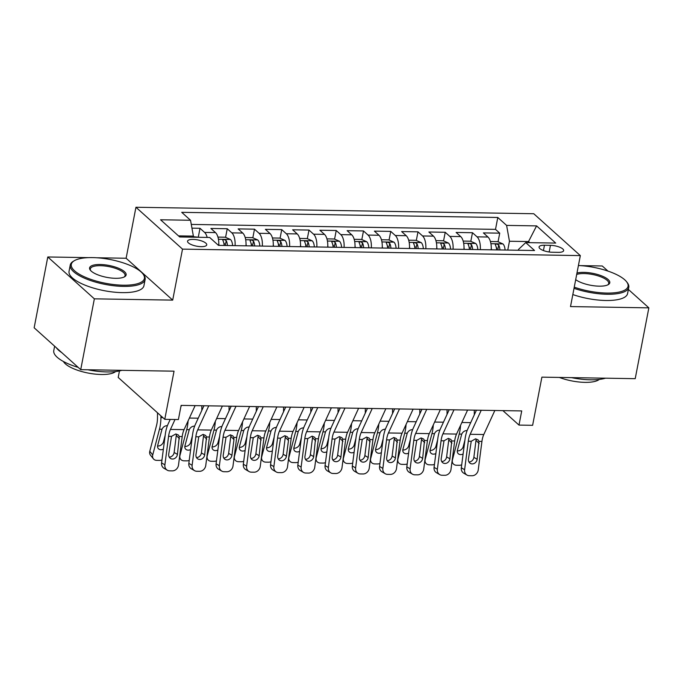 <?xml version="1.0" encoding="UTF-8"?>
<svg xmlns="http://www.w3.org/2000/svg" width="683" height="683" viewBox="0 0 683 683"><rect width="100%" height="100%" fill="white"/><g stroke="black" fill="none" stroke-linecap="round" stroke-linejoin="round"><path stroke-width="1.02" d="M201.169 246.657A9.758 3.176 10.9 0 0 206.727 244.881A9.758 3.176 10.9 0 0 193.11 239.409A9.758 3.176 10.9 0 0 187.552 241.184A9.758 3.176 10.9 0 0 201.169 246.657M119.457 370.937L118.202 377.46L164.774 419.328L178.4 419.55L181.123 405.386L521.718 410.927L518.995 425.091L532.62 425.313L541.892 377.153L635.216 378.672L648.85 307.854L628.377 289.447M88.525 257.636L47.784 256.97L34.15 327.789L80.722 369.657L94.356 298.838L172.697 300.119L182.515 249.124L135.943 207.256L126.124 258.242L96.713 257.764M182.515 249.124L580.328 255.596L533.756 213.728L135.943 207.256M607.955 271.091L602.278 265.986L580.362 265.627M47.784 256.97L94.356 298.838M491.214 249.816A12.2 5.481 -89.1 0 0 487.969 237.027L483.376 232.894L499.725 233.159L498.061 241.782M496.865 247.997L496.601 249.38M480.311 249.636A12.2 5.481 -89.1 0 0 477.067 236.847L472.474 232.715L470.818 241.338M469.622 247.553L469.349 248.936M472.474 232.715L456.124 232.451L460.718 236.583A12.2 5.481 -89.1 0 1 463.962 249.372M436.719 248.928A12.2 5.481 -89.1 0 0 433.474 236.139L428.881 232.007L445.231 232.28L443.566 240.894M442.371 247.109L442.106 248.492M409.467 248.484A12.2 5.481 -89.1 0 0 406.223 235.695L401.63 231.571L417.979 231.836L416.323 240.45M415.119 246.665L414.854 248.049M382.224 248.04A12.2 5.481 -89.1 0 0 378.98 235.251L374.386 231.127L390.736 231.392L389.071 240.006M387.876 246.221L387.611 247.613M354.972 247.596A12.2 5.481 -89.1 0 0 351.728 234.815L347.135 230.683L363.484 230.948L361.828 239.571M360.624 245.778L360.359 247.169M327.729 247.152A12.2 5.481 -89.1 0 0 324.485 234.371L319.892 230.239L336.232 230.504L334.576 239.127M333.381 245.334L333.116 246.725M300.477 246.717A12.2 5.481 -89.1 0 0 297.233 233.928L292.64 229.795L308.989 230.06L307.324 238.683M306.129 244.89L305.864 246.281M273.234 246.273A12.2 5.481 -89.1 0 0 269.99 233.484L265.388 229.351L281.738 229.616L280.081 238.239M278.886 244.454L278.621 245.837M245.982 245.829A12.2 5.481 -89.1 0 0 242.738 233.04L238.145 228.907L254.494 229.172L252.83 237.795M251.634 244.01L251.37 245.393M218.739 245.385A12.2 5.481 -89.1 0 0 215.487 232.596L210.893 228.464L227.243 228.728L225.586 237.351M224.391 243.566L224.118 244.949M550.455 245.334L544.462 245.231A9.46 3.074 10.9 0 0 539.075 246.956A9.46 3.074 10.9 0 0 552.265 252.249L558.259 252.351A9.46 3.074 10.9 0 0 563.646 250.627A9.46 3.074 10.9 0 0 550.455 245.334L549.166 251.993M528.326 242.636L528.531 241.56L509.458 241.253L506.607 225.399L497.796 217.476L181.721 212.336L190.531 220.259L160.565 219.772L179.697 236.967L209.664 237.462L218.475 245.376L534.55 250.516L525.739 242.593L518.525 249.397L518.363 250.251M506.607 225.399L536.582 225.885L555.714 243.08L525.739 242.593M499.725 233.159L495.508 229.368L191.283 224.425M207.18 237.419A12.2 5.481 90.9 0 0 204.593 232.416L199.999 228.293L191.957 228.156M227.243 228.728L231.836 232.86A12.2 5.481 90.9 0 1 235.08 245.649M254.494 229.172L259.088 233.304A12.2 5.481 90.9 0 1 262.332 246.093M281.738 229.616L286.331 233.748A12.2 5.481 90.9 0 1 289.583 246.537M308.989 230.06L313.582 234.192A12.2 5.481 90.9 0 1 316.827 246.981M336.232 230.504L340.834 234.636A12.2 5.481 90.9 0 1 344.078 247.425M363.484 230.948L368.077 235.08A12.2 5.481 90.9 0 1 371.321 247.861M390.736 231.392L395.329 235.524A12.2 5.481 90.9 0 1 398.573 248.305M417.979 231.836L422.572 235.959A12.2 5.481 90.9 0 1 425.816 248.749M445.231 232.28L449.824 236.403A12.2 5.481 90.9 0 1 453.068 249.193M507.759 250.08L509.458 241.253M164.774 419.328L174.045 371.176L80.722 369.657M580.328 255.596L570.51 306.582L648.85 307.854M502.901 410.62L518.995 425.091M529.76 242.661L528.531 241.56L536.582 225.885M193.178 237.189L193.383 236.113L178.468 235.874M495.508 229.368L497.796 217.476M199.999 228.293L198.335 236.907M190.531 220.259L193.383 236.113M172.697 300.119L126.124 258.242M494.851 410.483L483.795 434.516A15.257 6.856 -89.1 0 0 481.933 441.431L478.237 469.93A6.104 5.285 120.2 0 1 472.013 475.744L469.289 475.701A6.104 5.285 120.2 0 1 466.984 475.069A6.104 5.285 120.2 0 1 464.611 469.708L468.307 441.209L471.244 441.261L475.556 438.819L478.1 439.878L478.996 441.389L477.161 459.258A4.883 4.226 -59.8 0 1 472.184 463.911A4.883 4.226 -59.8 0 1 470.339 463.407A4.883 4.226 -59.8 0 1 468.444 459.121L471.244 441.261M476.427 410.184L467.812 428.915A22.881 10.279 -89.1 0 0 465.021 439.297L461.315 467.787L464.611 469.708M481.225 410.27L470.169 434.294A15.257 6.856 -89.1 0 0 468.307 441.209M466.984 475.069L463.697 473.148A6.104 5.285 -59.8 0 1 461.315 467.787M468.956 461.99A4.883 4.226 120.2 0 0 473.865 457.337L476.111 439.476M491.273 248.16A8.085 3.637 90.9 0 1 491.461 249.816M460.547 425.381A22.881 10.279 90.9 0 1 459.207 434.064L452.453 459.821A6.104 4.79 141.4 0 0 453.136 463.714A6.104 4.79 141.4 0 0 456.509 465.251L459.232 465.294A6.104 4.79 141.4 0 0 461.699 464.816M490.42 241.526L497.753 241.645L502.995 243.959A8.085 3.637 90.9 0 1 505.087 250.038M474.301 410.15L474.284 414.846M463.108 454.007A4.883 3.833 -38.6 0 1 460.666 454.596A4.883 3.833 -38.6 0 1 457.969 453.375A4.883 3.833 -38.6 0 1 457.422 450.259L461.734 434.106C462.826 431.895 464.508 430.7 466.788 430.538M457.311 450.874A4.883 3.833 141.4 0 0 457.712 450.9A4.883 3.833 141.4 0 0 463.194 446.699L463.936 447.63M464.901 440.194L463.194 446.699M499.913 249.952A8.085 3.637 -89.1 0 0 498.692 245.069C496.729 243.711 495.636 243.694 495.423 245.018A8.085 3.637 90.9 0 1 496.643 249.901M495.303 244.488L495.423 245.018M498.692 245.069L497.907 249.141A4.115 1.853 90.9 0 1 498.069 249.927M574.249 287.159A37.215 12.106 10.9 0 0 606.863 293.067A37.215 12.106 10.9 0 0 626.61 281.78A37.215 12.106 10.9 0 0 578.416 265.525M626.61 281.78L627.31 282.694A38.128 12.405 -169.1 0 1 628.787 287.321A38.128 12.405 -169.1 0 1 607.076 294.262A38.128 12.405 -169.1 0 1 574.027 288.328M576.973 273.029A18.612 6.053 -169.1 0 1 583.828 272.363A18.612 6.053 -169.1 0 1 604.327 277.067A18.612 6.053 -169.1 0 1 608.271 284.615A18.612 6.053 -169.1 0 1 599.187 286.168A18.612 6.053 -169.1 0 1 575.701 279.654M607.733 284.896A17.69 5.754 10.9 0 0 608.715 283.462A17.69 5.754 10.9 0 0 584.042 273.55A17.69 5.754 10.9 0 0 576.7 274.438M605.514 378.186A38.128 12.405 -169.1 0 1 590.599 379.799A38.128 12.405 -169.1 0 1 571.483 377.639M599.264 379.424A27.457 8.93 -169.1 0 1 584.938 382.36A27.457 8.93 -169.1 0 1 559.351 377.434M628.787 287.321L627.583 293.553A38.128 12.405 -169.1 0 1 605.872 300.494A38.128 12.405 -169.1 0 1 572.824 294.561M123.213 285.204A37.215 12.106 10.9 0 0 142.96 273.917A37.215 12.106 10.9 0 0 92.504 257.593A37.215 12.106 10.9 0 0 74.327 260.701A37.215 12.106 10.9 0 0 82.216 275.787A37.215 12.106 10.9 0 0 123.213 285.204M142.96 273.917L143.661 274.831A38.128 12.405 -169.1 0 1 145.137 279.458A38.128 12.405 -169.1 0 1 123.427 286.399A38.128 12.405 -169.1 0 1 70.247 265.038A38.128 12.405 -169.1 0 1 73.346 261.29L74.327 260.701M115.538 278.305A18.612 6.053 -169.1 0 1 90.31 270.144A18.612 6.053 -169.1 0 1 100.179 264.5A18.612 6.053 -169.1 0 1 120.678 269.204A18.612 6.053 -169.1 0 1 124.622 276.752A18.612 6.053 -169.1 0 1 115.538 278.305M124.084 277.033A17.69 5.754 10.9 0 0 125.066 275.599A17.69 5.754 10.9 0 0 100.392 265.687A17.69 5.754 10.9 0 0 90.318 268.906A17.69 5.754 10.9 0 0 90.702 270.605M121.864 370.323A38.128 12.405 -169.1 0 1 106.958 371.936A38.128 12.405 -169.1 0 1 87.834 369.776M115.615 371.561A27.457 8.93 -169.1 0 1 101.297 374.497A27.457 8.93 -169.1 0 1 63.459 361.52M145.137 279.458L143.942 285.69A38.128 12.405 -169.1 0 1 122.231 292.631A38.128 12.405 -169.1 0 1 69.051 271.271L70.247 265.038M61.786 352.633A38.128 12.405 -169.1 0 1 56.305 347.707M78.195 367.386A38.128 12.405 -169.1 0 1 53.778 350.584L54.623 346.196M467.607 410.048L456.551 434.072A15.257 6.856 -89.1 0 0 454.682 440.987L450.985 469.486A6.104 5.285 120.2 0 1 444.77 475.3L442.046 475.257A6.104 5.285 120.2 0 1 439.741 474.625A6.104 5.285 120.2 0 1 437.359 469.264L441.064 440.766L443.993 440.817L448.304 438.375L450.857 439.434L451.753 440.945L449.909 458.814A4.883 4.226 -59.8 0 1 444.94 463.467A4.883 4.226 -59.8 0 1 443.096 462.963A4.883 4.226 -59.8 0 1 441.192 458.677L443.993 440.817M449.183 409.749L440.561 428.48A22.881 10.279 -89.1 0 0 437.769 438.853L434.072 467.343L437.359 469.264M453.982 409.826L442.925 433.85A15.257 6.856 -89.1 0 0 441.064 440.766M439.741 474.625L436.446 472.704A6.104 5.285 -59.8 0 1 434.072 467.343M441.713 461.554A4.883 4.226 120.2 0 0 446.622 456.901L448.868 439.032M440.356 409.604L429.3 433.628A15.257 6.856 -89.1 0 0 427.438 440.552L423.733 469.042A6.104 5.285 120.2 0 1 417.518 474.856L414.794 474.813A6.104 5.285 120.2 0 1 412.489 474.181A6.104 5.285 120.2 0 1 410.116 468.82L413.813 440.33L416.75 440.373L421.061 437.931L423.605 438.99L424.502 440.501L422.666 458.37A4.883 4.226 -59.8 0 1 417.689 463.023A4.883 4.226 -59.8 0 1 415.845 462.519A4.883 4.226 -59.8 0 1 413.949 458.233L416.75 440.373M421.932 409.305L413.317 428.036A22.881 10.279 -89.1 0 0 410.517 438.409L406.82 466.899L410.116 468.82M426.73 409.382L415.674 433.415A15.257 6.856 -89.1 0 0 413.813 440.33M412.489 474.181L409.194 472.26A6.104 5.285 -59.8 0 1 406.82 466.899M414.461 461.11A4.883 4.226 120.2 0 0 419.371 456.457L421.616 438.588M413.113 409.16L402.056 433.193A15.257 6.856 -89.1 0 0 400.187 440.108L396.49 468.598A6.104 5.285 120.2 0 1 390.275 474.412L387.551 474.369A6.104 5.285 120.2 0 1 385.246 473.737A6.104 5.285 120.2 0 1 382.864 468.376L386.569 439.886L389.498 439.929L393.809 437.487L396.362 438.546L397.258 440.057L395.414 457.934A4.883 4.226 -59.8 0 1 390.445 462.587A4.883 4.226 -59.8 0 1 388.601 462.075A4.883 4.226 -59.8 0 1 386.698 457.789L389.498 439.929M394.689 408.861L386.066 427.592A22.881 10.279 -89.1 0 0 383.274 437.965L379.569 466.455L382.864 468.376M399.487 408.938L388.431 432.971A15.257 6.856 -89.1 0 0 386.569 439.886M385.246 473.737L381.951 471.816A6.104 5.285 -59.8 0 1 379.569 466.455M387.218 460.666A4.883 4.226 120.2 0 0 392.127 456.013L394.373 438.145M385.861 408.716L374.805 432.749A15.257 6.856 -89.1 0 0 372.944 439.664L369.238 468.154A6.104 5.285 120.2 0 1 363.023 473.968L360.3 473.925A6.104 5.285 120.2 0 1 357.994 473.293A6.104 5.285 120.2 0 1 355.621 467.932L359.318 439.442L362.255 439.485L366.566 437.043L369.11 438.102L370.007 439.613L368.171 457.49A4.883 4.226 -59.8 0 1 363.194 462.143A4.883 4.226 -59.8 0 1 361.35 461.631A4.883 4.226 -59.8 0 1 359.454 457.345L362.255 439.485M367.437 408.417L358.823 427.148A22.881 10.279 -89.1 0 0 356.022 437.521L352.326 466.011L355.621 467.932M372.235 408.494L361.179 432.527A15.257 6.856 -89.1 0 0 359.318 439.442M357.994 473.293L354.699 471.372A6.104 5.285 -59.8 0 1 352.326 466.011M359.967 460.222A4.883 4.226 120.2 0 0 364.876 455.57L367.121 437.701M464.022 247.716A8.085 3.637 90.9 0 1 464.218 249.372M433.295 424.946A22.881 10.279 90.9 0 1 431.955 433.628L425.21 459.377A6.104 4.79 141.4 0 0 425.893 463.279A6.104 4.79 141.4 0 0 429.257 464.807L431.989 464.85A6.104 4.79 141.4 0 0 434.456 464.372M463.168 241.082L470.51 241.201L475.752 243.515A8.085 3.637 90.9 0 1 477.835 249.594M447.049 409.706L447.041 414.402M435.856 453.563A4.883 3.833 -38.6 0 1 433.423 454.152A4.883 3.833 -38.6 0 1 430.725 452.931A4.883 3.833 -38.6 0 1 430.179 449.815L434.482 433.662C435.575 431.451 437.265 430.256 439.545 430.094M430.059 450.43A4.883 3.833 141.4 0 0 430.469 450.456A4.883 3.833 141.4 0 0 435.95 446.264L436.685 447.186M437.649 439.75L435.95 446.264M472.662 249.508A8.085 3.637 -89.1 0 0 471.449 244.625C469.477 243.276 468.393 243.25 468.179 244.574A8.085 3.637 90.9 0 1 469.392 249.457M468.06 244.044L468.179 244.574M471.449 244.625L470.664 248.697A4.115 1.853 90.9 0 1 470.826 249.483M436.779 247.272A8.085 3.637 90.9 0 1 436.966 248.928M406.052 424.502A22.881 10.279 90.9 0 1 404.712 433.184L397.958 458.933A6.104 4.79 141.4 0 0 398.641 462.835A6.104 4.79 141.4 0 0 402.014 464.363L404.737 464.406A6.104 4.79 141.4 0 0 407.205 463.928M435.925 240.638L443.258 240.757L448.5 243.071A8.085 3.637 90.9 0 1 450.592 249.15M419.806 409.271L419.789 413.958M408.613 453.119A4.883 3.833 -38.6 0 1 406.172 453.708A4.883 3.833 -38.6 0 1 403.474 452.488A4.883 3.833 -38.6 0 1 402.927 449.371L407.239 433.218C408.332 431.007 410.013 429.812 412.293 429.65M402.816 449.986A4.883 3.833 141.4 0 0 403.218 450.012A4.883 3.833 141.4 0 0 408.699 445.82L409.441 446.742M410.406 439.306L408.699 445.82M445.418 249.073A8.085 3.637 -89.1 0 0 444.198 244.181C442.234 242.832 441.141 242.815 440.928 244.13A8.085 3.637 90.9 0 1 442.149 249.013M440.808 243.6L440.928 244.13M444.198 244.181L443.412 248.262A4.115 1.853 90.9 0 1 443.574 249.039M409.527 246.828A8.085 3.637 90.9 0 1 409.723 248.492M378.8 424.058A22.881 10.279 90.9 0 1 377.46 432.74L370.715 458.489A6.104 4.79 141.4 0 0 371.398 462.391A6.104 4.79 141.4 0 0 374.762 463.919L377.494 463.962A6.104 4.79 141.4 0 0 379.961 463.484M408.673 240.194L416.007 240.314L421.249 242.627A8.085 3.637 90.9 0 1 423.34 248.706M392.554 408.827L392.546 413.522M381.362 452.675A4.883 3.833 -38.6 0 1 378.92 453.264A4.883 3.833 -38.6 0 1 376.231 452.044A4.883 3.833 -38.6 0 1 375.684 448.927L379.987 432.783C381.08 430.563 382.77 429.368 385.05 429.206M375.565 449.551A4.883 3.833 141.4 0 0 375.974 449.576A4.883 3.833 141.4 0 0 381.447 445.376L382.19 446.298M383.154 438.862L381.447 445.376M418.167 248.629A8.085 3.637 -89.1 0 0 416.954 243.737C414.982 242.388 413.889 242.371 413.685 243.686A8.085 3.637 90.9 0 1 414.897 248.569M413.556 243.157L413.685 243.686M416.954 243.737L416.169 247.818A4.115 1.853 90.9 0 1 416.331 248.595M382.284 246.384A8.085 3.637 90.9 0 1 382.471 248.049M351.557 423.614A22.881 10.279 90.9 0 1 350.208 432.296L343.464 458.054A6.104 4.79 141.4 0 0 344.147 461.947A6.104 4.79 141.4 0 0 347.519 463.475L350.242 463.518A6.104 4.79 141.4 0 0 352.71 463.04M381.43 239.759L388.764 239.878L394.006 242.183A8.085 3.637 90.9 0 1 396.097 248.27M365.311 408.383L365.294 413.078M354.118 452.231A4.883 3.833 -38.6 0 1 351.677 452.82A4.883 3.833 -38.6 0 1 348.979 451.6A4.883 3.833 -38.6 0 1 348.432 448.483L352.744 432.339C353.837 430.119 355.519 428.924 357.798 428.762M348.321 449.107A4.883 3.833 141.4 0 0 348.723 449.132A4.883 3.833 141.4 0 0 354.204 444.932L354.947 445.854M355.911 438.418L354.204 444.932M390.915 248.185A8.085 3.637 -89.1 0 0 389.703 243.293C387.739 241.944 386.646 241.927 386.433 243.242A8.085 3.637 90.9 0 1 387.645 248.134M386.313 242.713L386.433 243.242M389.703 243.293L388.917 247.374A4.115 1.853 90.9 0 1 389.079 248.151M358.609 408.272L347.562 432.305A15.257 6.856 -89.1 0 0 345.692 439.22L341.995 467.71A6.104 5.285 120.2 0 1 335.78 473.524L333.056 473.481A6.104 5.285 120.2 0 1 330.751 472.849A6.104 5.285 120.2 0 1 328.369 467.488L332.075 438.998L335.003 439.049L339.314 436.608L341.867 437.658L342.764 439.169L340.919 457.047A4.883 4.226 -59.8 0 1 335.951 461.699A4.883 4.226 -59.8 0 1 334.107 461.187A4.883 4.226 -59.8 0 1 332.203 456.901L335.003 439.049M340.194 407.973L331.571 426.704A22.881 10.279 -89.1 0 0 328.779 437.077L325.074 465.575L328.369 467.488M344.992 408.05L333.936 432.083A15.257 6.856 -89.1 0 0 332.075 438.998M330.751 472.849L327.456 470.929A6.104 5.285 -59.8 0 1 325.074 465.575M332.723 459.779A4.883 4.226 120.2 0 0 337.633 455.126L339.869 437.257M355.032 245.94A8.085 3.637 90.9 0 1 355.228 247.605M324.305 423.17A22.881 10.279 90.9 0 1 322.965 431.852L316.22 457.61A6.104 4.79 141.4 0 0 316.903 461.503A6.104 4.79 141.4 0 0 320.267 463.031L322.991 463.074A6.104 4.79 141.4 0 0 325.467 462.604M354.178 239.315L361.512 239.434L366.754 241.739A8.085 3.637 90.9 0 1 368.846 247.827M338.059 407.939L338.042 412.634M326.867 451.787A4.883 3.833 -38.6 0 1 324.425 452.385A4.883 3.833 -38.6 0 1 321.736 451.156A4.883 3.833 -38.6 0 1 321.189 448.039L325.492 431.895C326.585 429.675 328.275 428.489 330.555 428.318M321.07 448.663A4.883 3.833 141.4 0 0 321.48 448.688A4.883 3.833 141.4 0 0 326.952 444.488L327.695 445.41M328.66 437.974L326.952 444.488M363.672 247.741A8.085 3.637 -89.1 0 0 362.46 242.858C360.487 241.5 359.395 241.483 359.19 242.798A8.085 3.637 90.9 0 1 360.402 247.69M359.062 242.277L359.19 242.798M362.46 242.858L361.674 246.93A4.115 1.853 90.9 0 1 361.828 247.707M331.366 407.828L320.31 431.861A15.257 6.856 -89.1 0 0 318.449 438.776L314.743 467.266A6.104 5.285 120.2 0 1 308.528 473.088L305.805 473.037A6.104 5.285 120.2 0 1 303.5 472.405A6.104 5.285 120.2 0 1 301.126 467.044L304.823 438.554L307.76 438.606L312.071 436.164L314.615 437.214L315.512 438.725L313.676 456.603A4.883 4.226 -59.8 0 1 308.699 461.256A4.883 4.226 -59.8 0 1 306.855 460.752A4.883 4.226 -59.8 0 1 304.951 456.457L307.76 438.606M312.942 407.529L304.328 426.26A22.881 10.279 -89.1 0 0 301.527 436.633L297.831 465.132L301.126 467.044M317.74 407.606L306.684 431.639A15.257 6.856 -89.1 0 0 304.823 438.554M303.5 472.405L300.204 470.485A6.104 5.285 -59.8 0 1 297.831 465.132M305.472 459.335A4.883 4.226 120.2 0 0 310.381 454.682L312.626 436.813M327.789 245.496A8.085 3.637 90.9 0 1 327.977 247.161M297.062 422.726A22.881 10.279 90.9 0 1 295.713 431.408L288.969 457.166A6.104 4.79 141.4 0 0 289.652 461.059A6.104 4.79 141.4 0 0 293.024 462.587L295.748 462.63A6.104 4.79 141.4 0 0 298.215 462.16M326.935 238.871L334.269 238.99L339.511 241.295A8.085 3.637 90.9 0 1 341.602 247.383M310.816 407.495L310.799 412.19M299.615 451.352A4.883 3.833 -38.6 0 1 297.182 451.941A4.883 3.833 -38.6 0 1 294.484 450.712A4.883 3.833 -38.6 0 1 293.938 447.596L298.249 431.451C299.342 429.231 301.024 428.045 303.303 427.874M293.827 448.219A4.883 3.833 141.4 0 0 294.228 448.244A4.883 3.833 141.4 0 0 299.709 444.044L300.443 444.975M301.416 437.53L299.709 444.044M336.42 247.297A8.085 3.637 -89.1 0 0 335.208 242.414C333.244 241.056 332.151 241.039 331.938 242.354A8.085 3.637 90.9 0 1 333.15 247.246M331.818 241.833L331.938 242.354M335.208 242.414L334.422 246.486A4.115 1.853 90.9 0 1 334.585 247.263M304.114 407.384L293.067 431.417A15.257 6.856 -89.1 0 0 291.197 438.332L287.5 466.83A6.104 5.285 120.2 0 1 281.285 472.645L278.562 472.602A6.104 5.285 120.2 0 1 276.248 471.962A6.104 5.285 120.2 0 1 273.874 466.609L277.571 438.11L280.508 438.162L284.82 435.72L287.372 436.779L288.26 438.29L288.465 440.484L286.425 456.159A4.883 4.226 -59.8 0 1 281.456 460.812A4.883 4.226 -59.8 0 1 279.612 460.308A4.883 4.226 -59.8 0 1 277.708 456.013L280.508 438.162M285.699 407.085L277.076 425.816A22.881 10.279 -89.1 0 0 274.284 436.189L270.579 464.688L273.874 466.609M290.497 407.162L279.441 431.195A15.257 6.856 -89.1 0 0 277.571 438.11M276.248 471.962L272.961 470.049A6.104 5.285 -59.8 0 1 270.579 464.688M278.229 458.891A4.883 4.226 120.2 0 0 283.138 454.238L285.374 436.369M300.537 245.06A8.085 3.637 90.9 0 1 300.725 246.717M269.811 422.282A22.881 10.279 90.9 0 1 268.47 430.964L261.726 456.722A6.104 4.79 141.4 0 0 262.409 460.615A6.104 4.79 141.4 0 0 265.772 462.143L268.496 462.195A6.104 4.79 141.4 0 0 270.972 461.717M299.683 238.427L307.017 238.546L312.259 240.851A8.085 3.637 90.9 0 1 314.351 246.939M283.565 407.051L283.547 411.747M272.372 450.908A4.883 3.833 -38.6 0 1 269.93 451.497A4.883 3.833 -38.6 0 1 267.241 450.268A4.883 3.833 -38.6 0 1 266.694 447.152L270.997 431.007C272.09 428.787 273.781 427.601 276.06 427.43M266.575 447.775A4.883 3.833 141.4 0 0 266.985 447.8A4.883 3.833 141.4 0 0 272.457 443.6L273.2 444.531M274.165 437.086L272.457 443.6M309.177 246.853A8.085 3.637 -89.1 0 0 307.965 241.97C305.993 240.612 304.9 240.595 304.695 241.919A8.085 3.637 90.9 0 1 305.907 246.802M304.567 241.389L304.695 241.919M307.965 241.97L307.179 246.042A4.115 1.853 90.9 0 1 307.333 246.828M276.871 406.94L265.815 430.973A15.257 6.856 -89.1 0 0 263.954 437.888L260.249 466.387A6.104 5.285 120.2 0 1 254.033 472.201L251.31 472.158A6.104 5.285 120.2 0 1 249.005 471.518A6.104 5.285 120.2 0 1 246.623 466.165L250.328 437.666L253.265 437.718L257.568 435.276L260.121 436.335L261.017 437.846L259.181 455.715A4.883 4.226 -59.8 0 1 254.204 460.368A4.883 4.226 -59.8 0 1 252.36 459.864A4.883 4.226 -59.8 0 1 250.456 455.578L253.265 437.718M258.447 406.641L249.833 425.372A22.881 10.279 -89.1 0 0 247.033 435.745L243.336 464.244L246.623 466.165M263.245 406.718L252.189 430.751A15.257 6.856 -89.1 0 0 250.328 437.666M249.005 471.518L245.709 469.605A6.104 5.285 -59.8 0 1 243.336 464.244M250.977 458.447A4.883 4.226 120.2 0 0 255.886 453.794L258.131 435.933M273.294 244.616A8.085 3.637 90.9 0 1 273.482 246.273M242.567 421.838A22.881 10.279 90.9 0 1 241.219 430.521L234.474 456.278A6.104 4.79 141.4 0 0 235.157 460.171A6.104 4.79 141.4 0 0 238.529 461.699L241.253 461.751A6.104 4.79 141.4 0 0 243.72 461.273M272.44 237.983L279.774 238.102L285.016 240.407A8.085 3.637 90.9 0 1 287.108 246.495M256.313 406.607L256.304 411.303M245.12 450.464A4.883 3.833 -38.6 0 1 242.687 451.053A4.883 3.833 -38.6 0 1 239.989 449.832A4.883 3.833 -38.6 0 1 239.443 446.708L243.746 430.563C244.847 428.343 246.529 427.157 248.808 426.995M239.332 447.331A4.883 3.833 141.4 0 0 239.733 447.356A4.883 3.833 141.4 0 0 245.214 443.156L245.948 444.087M246.922 436.65L245.214 443.156M281.925 246.409A8.085 3.637 -89.1 0 0 280.713 241.526C278.741 240.168 277.657 240.151 277.443 241.475A8.085 3.637 90.9 0 1 278.655 246.358M277.324 240.945L277.443 241.475M280.713 241.526L279.928 245.598A4.115 1.853 90.9 0 1 280.09 246.384M249.619 406.505L238.563 430.529A15.257 6.856 -89.1 0 0 236.702 437.444L233.005 465.943A6.104 5.285 120.2 0 1 226.79 471.757L224.058 471.714A6.104 5.285 120.2 0 1 221.753 471.082A6.104 5.285 120.2 0 1 219.38 465.721L223.076 437.222L226.013 437.274L230.325 434.832L232.877 435.891L233.765 437.402L233.97 439.604L231.93 455.271A4.883 4.226 -59.8 0 1 226.961 459.924A4.883 4.226 -59.8 0 1 225.117 459.42A4.883 4.226 -59.8 0 1 223.213 455.134L226.013 437.274M231.196 406.197L222.581 424.928A22.881 10.279 -89.1 0 0 219.789 435.31L216.084 463.8L219.38 465.721M236.002 406.283L224.946 430.307A15.257 6.856 -89.1 0 0 223.076 437.222M221.753 471.082L218.466 469.161A6.104 5.285 -59.8 0 1 216.084 463.8M223.734 458.003A4.883 4.226 120.2 0 0 228.634 453.35L230.88 435.489M222.376 406.061L211.32 430.085A15.257 6.856 -89.1 0 0 209.459 437L205.754 465.499A6.104 5.285 120.2 0 1 199.538 471.313L196.815 471.27A6.104 5.285 120.2 0 1 194.51 470.638A6.104 5.285 120.2 0 1 192.128 465.277L195.833 436.779L198.77 436.83L203.073 434.388L205.626 435.447L206.522 436.958L204.687 454.827A4.883 4.226 -59.8 0 1 199.709 459.48A4.883 4.226 -59.8 0 1 197.865 458.976A4.883 4.226 -59.8 0 1 195.961 454.69L198.77 436.83M203.952 405.762L195.338 424.493A22.881 10.279 -89.1 0 0 192.538 434.866L188.841 463.356L192.128 465.277M208.75 405.839L197.694 429.863A15.257 6.856 -89.1 0 0 195.833 436.779M194.51 470.638L191.214 468.717A6.104 5.285 -59.8 0 1 188.841 463.356M196.482 457.567A4.883 4.226 120.2 0 0 201.391 452.914L203.636 435.045M246.042 244.173A8.085 3.637 90.9 0 1 246.23 245.829M215.316 421.394A22.881 10.279 90.9 0 1 213.975 430.077L207.231 455.834A6.104 4.79 141.4 0 0 207.914 459.727A6.104 4.79 141.4 0 0 211.278 461.264L214.001 461.307A6.104 4.79 141.4 0 0 216.468 460.829M245.188 237.539L252.522 237.658L257.764 239.972A8.085 3.637 90.9 0 1 259.856 246.051M229.07 406.163L229.053 410.859M217.877 450.02A4.883 3.833 -38.6 0 1 215.435 450.609A4.883 3.833 -38.6 0 1 212.746 449.388A4.883 3.833 -38.6 0 1 212.2 446.272L216.502 430.119C217.595 427.908 219.286 426.713 221.565 426.551M212.08 446.887A4.883 3.833 141.4 0 0 212.49 446.913A4.883 3.833 141.4 0 0 217.962 442.712L218.705 443.643M219.67 436.206L217.962 442.712M254.682 245.965A8.085 3.637 -89.1 0 0 253.47 241.082C251.498 239.724 250.405 239.707 250.2 241.031A8.085 3.637 90.9 0 1 251.412 245.914M250.072 240.501L250.2 241.031M253.47 241.082L252.684 245.154A4.115 1.853 90.9 0 1 252.838 245.94M218.799 243.729A8.085 3.637 90.9 0 1 218.987 245.385M188.073 420.959A22.881 10.279 90.9 0 1 186.724 429.641L179.979 455.39A6.104 4.79 141.4 0 0 180.662 459.292A6.104 4.79 141.4 0 0 184.034 460.82L186.758 460.863A6.104 4.79 141.4 0 0 189.225 460.385M217.945 237.095L225.279 237.214L230.521 239.528A8.085 3.637 90.9 0 1 232.613 245.607M201.818 405.719L201.809 410.415M190.625 449.576A4.883 3.833 -38.6 0 1 188.192 450.165A4.883 3.833 -38.6 0 1 185.494 448.944A4.883 3.833 -38.6 0 1 184.948 445.828L189.251 429.675C190.344 427.464 192.034 426.269 194.314 426.107M184.828 446.443A4.883 3.833 141.4 0 0 185.238 446.469A4.883 3.833 141.4 0 0 190.719 442.277L191.453 443.199M192.418 435.763L190.719 442.277M227.43 245.521A8.085 3.637 -89.1 0 0 226.218 240.638C224.246 239.289 223.162 239.263 222.948 240.587A8.085 3.637 90.9 0 1 224.161 245.47M222.829 240.057L222.948 240.587M226.218 240.638L225.433 244.71A4.115 1.853 90.9 0 1 225.595 245.496M195.125 405.617L184.069 429.641A15.257 6.856 -89.1 0 0 182.207 436.565L178.511 465.055A6.104 5.285 120.2 0 1 172.295 470.869L169.563 470.826A6.104 5.285 120.2 0 1 167.258 470.194A6.104 5.285 120.2 0 1 164.885 464.833L168.581 436.343L171.518 436.386L175.83 433.944L178.374 435.003L179.27 436.514L177.435 454.383A4.883 4.226 -59.8 0 1 172.466 459.036A4.883 4.226 -59.8 0 1 170.622 458.532A4.883 4.226 -59.8 0 1 168.718 454.246L171.518 436.386M170.221 419.413L168.086 424.049A22.881 10.279 -89.1 0 0 165.295 434.422L161.589 462.912L164.885 464.833M175.019 419.499L170.451 429.428A15.257 6.856 -89.1 0 0 168.581 436.343M181.499 405.395L180.85 406.812M167.258 470.194L163.971 468.273A6.104 5.285 -59.8 0 1 161.589 462.912M169.239 457.123A4.883 4.226 120.2 0 0 174.139 452.47L176.385 434.601M157.5 412.788L157.483 417.765A15.257 6.856 90.9 0 1 156.527 425.5L149.782 451.258L152.736 454.946A6.104 4.79 141.4 0 0 153.41 458.848A6.104 4.79 141.4 0 0 156.783 460.376L159.506 460.419A6.104 4.79 141.4 0 0 161.973 459.941M160.915 415.862L160.915 417.595A22.881 10.279 90.9 0 1 159.481 429.197L152.736 454.946M199.197 237.291L193.272 236.694M163.382 449.132A4.883 3.833 -38.6 0 1 160.94 449.721A4.883 3.833 -38.6 0 1 158.243 448.5A4.883 3.833 -38.6 0 1 157.705 445.384L162.008 429.231C163.1 427.02 164.782 425.825 167.062 425.663M153.41 458.848L150.465 455.151A6.104 4.79 -38.6 0 1 149.782 451.258M157.585 445.999A4.883 3.833 141.4 0 0 157.995 446.025A4.883 3.833 141.4 0 0 163.468 441.833L164.21 442.755M165.175 435.319L163.468 441.833M477.067 236.847L487.969 237.027M204.593 232.416L215.487 232.596M231.836 232.86L242.738 233.04M259.088 233.304L269.99 233.484M286.331 233.748L297.233 233.928M313.582 234.192L324.485 234.371M340.834 234.636L351.728 234.815M368.077 235.08L378.98 235.251M395.329 235.524L406.223 235.695M422.572 235.959L433.474 236.139M449.824 236.403L460.718 236.583M543.437 250.55L544.462 245.231M478.996 441.389L481.933 441.431M470.169 434.294L483.795 434.516M473.865 457.337L477.161 459.258M479.193 443.591L476.068 440.364M502.867 243.899L490.915 243.703M470.707 422.632L461.879 422.487M461.734 434.106L459.207 434.064M451.753 440.945L454.682 440.987M442.925 433.85L456.551 434.072M446.622 456.901L449.909 458.814M451.95 443.147L448.825 439.92M424.502 440.501L427.438 440.552M415.674 433.415L429.3 433.628M419.371 456.457L422.666 458.37M424.698 442.704L421.573 439.485M397.258 440.057L400.187 440.108M388.431 432.971L402.056 433.193M392.127 456.013L395.414 457.934M397.455 442.26L394.33 439.041M370.007 439.613L372.944 439.664M361.179 432.527L374.805 432.749M364.876 455.57L368.171 457.49M370.203 441.816L367.078 438.597M475.616 243.455L463.672 243.259M443.455 422.188L434.627 422.051M434.482 433.662L431.955 433.628M448.372 243.011L436.42 242.815M416.212 421.744L407.384 421.607M407.239 433.218L404.712 433.184M421.121 242.567L409.177 242.371M388.96 421.309L380.132 421.163M379.987 432.783L377.46 432.74M393.878 242.124L381.925 241.927M361.717 420.865L352.889 420.719M352.744 432.339L350.208 432.296M342.764 439.169L345.692 439.22M333.936 432.083L347.562 432.305M337.633 455.126L340.919 457.047M342.96 441.372L339.835 438.153M366.626 241.68L354.682 241.483M334.465 420.421L325.637 420.276M325.492 431.895L322.965 431.852M315.512 438.725L318.449 438.776M306.684 431.639L320.31 431.861M310.381 454.682L313.676 456.603M315.708 440.928L312.583 437.709M339.383 241.236L327.43 241.048M307.213 419.977L298.394 419.832M298.249 431.451L295.713 431.408M288.26 438.29L291.197 438.332M279.441 431.195L293.067 431.417M283.138 454.238L286.425 456.159M288.465 440.484L285.34 437.265M312.131 240.792L300.179 240.604M279.97 419.533L271.142 419.388M270.997 431.007L268.47 430.964M261.017 437.846L263.954 437.888M252.189 430.751L265.815 430.973M255.886 453.794L259.181 455.715M261.213 440.04L258.089 436.821M284.879 240.356L272.935 240.16M252.719 419.089L243.899 418.944M243.746 430.563L241.219 430.521M233.765 437.402L236.702 437.444M224.946 430.307L238.563 430.529M228.634 453.35L231.93 455.271M233.97 439.604L230.845 436.377M206.522 436.958L209.459 437M197.694 429.863L211.32 430.085M201.391 452.914L204.687 454.827M206.718 439.16L203.594 435.933M257.636 239.912L245.684 239.716M225.475 418.645L216.648 418.5M216.502 430.119L213.975 430.077M230.384 239.468L218.44 239.272M198.224 418.201L189.404 418.064M189.251 429.675L186.724 429.641M179.27 436.514L182.207 436.565M170.451 429.428L184.069 429.641M174.139 452.47L177.435 454.383M179.467 438.717L176.351 435.498M162.878 417.629L160.915 417.595M162.008 429.231L159.481 429.197M453.136 463.714L451.933 462.203M425.893 463.279L424.681 461.759M398.641 462.835L397.438 461.315M371.398 462.391L370.186 460.871M344.147 461.947L342.943 460.436M316.903 461.503L315.691 459.992M289.652 461.059L288.448 459.548M262.409 460.615L261.196 459.104M235.157 460.171L233.945 458.66M207.914 459.727L206.701 458.216M180.662 459.292L179.45 457.772"/></g></svg>
